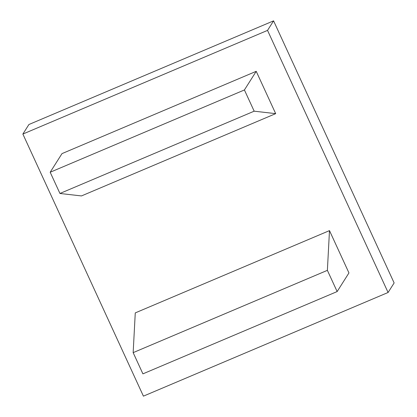<?xml version="1.0" encoding="UTF-8"?>
<svg xmlns="http://www.w3.org/2000/svg" width="417" height="417" viewBox="0 0 417 417"><rect width="100%" height="100%" fill="white"/><g stroke="black" fill="none" stroke-linecap="round" stroke-linejoin="round"><path stroke-width="0.63" d="M337.144 291.566L327.381 270.346L133.159 352.636L135.264 312.901L329.487 230.611L348.951 272.932L337.144 291.566L142.916 373.856L133.159 352.636M327.381 270.346L329.487 230.611M254.172 111.183L59.949 193.472L81.466 195.933L275.689 113.643L256.22 71.323L244.414 89.957L254.172 111.183L275.689 113.643M244.414 89.957L50.186 172.247L59.949 193.472M256.22 71.323L61.997 153.612L50.186 172.247M22.867 134.055L143.417 396.15L388.086 292.489L267.537 30.394L273.583 20.85L28.914 124.511L22.867 134.055L267.537 30.394M388.086 292.489L394.133 282.945L273.583 20.85"/></g></svg>
